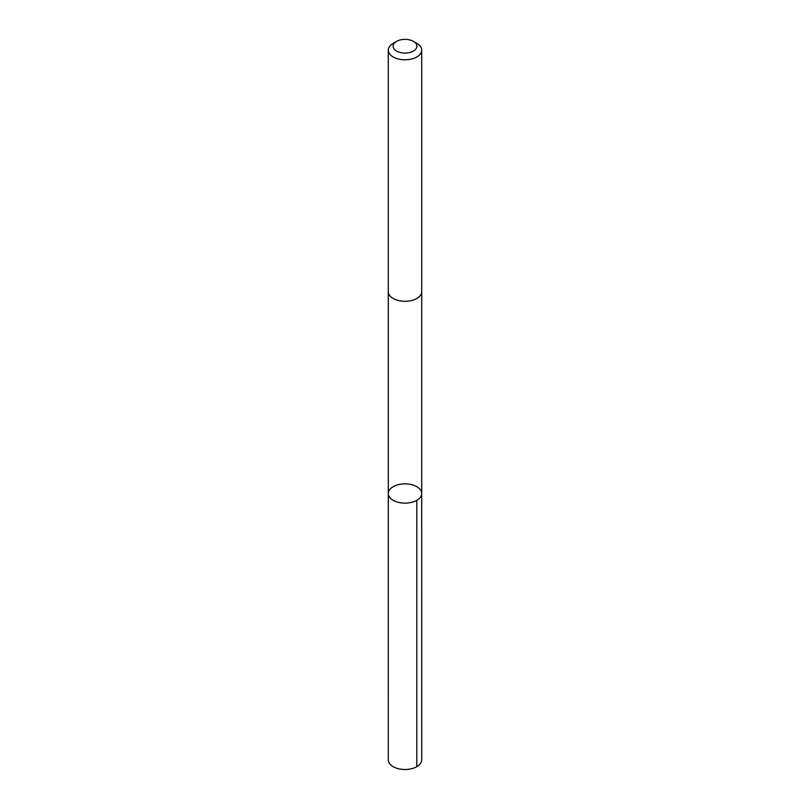 <?xml version="1.0" encoding="UTF-8"?>
<svg xmlns="http://www.w3.org/2000/svg" width="810" height="810" viewBox="0 0 810 810"><rect width="100%" height="100%" fill="white"/><g stroke="black" fill="none" stroke-linecap="round" stroke-linejoin="round"><path stroke-width="1.21" d="M405.476 483.853A16.696 9.639 180 0 1 421.696 493.492A16.696 9.639 180 0 1 405 503.132A16.696 9.639 180 0 1 388.304 493.492A16.696 9.639 180 0 1 405.476 483.853M388.294 759.861A16.706 9.639 0 0 0 404.524 769.5A16.706 9.639 0 0 0 421.706 759.861L421.696 493.492A16.696 9.639 180 0 1 405 503.132A16.696 9.639 180 0 1 388.304 493.492L388.294 759.861M396.596 41.361L393.194 43.325A16.706 9.639 0 0 0 388.294 50.139L388.294 291.661A16.706 9.639 0 0 0 404.524 301.3A16.706 9.639 0 0 0 421.706 291.661L421.706 50.139A16.706 9.639 0 0 0 416.806 43.325L413.404 41.361A11.877 6.855 0 0 0 396.596 41.361A11.877 6.855 0 0 0 393.964 48.742A11.877 6.855 0 0 0 404.666 53.065A11.877 6.855 0 0 0 415.915 48.924A11.877 6.855 0 0 0 413.404 41.361M388.294 50.139A16.706 9.639 0 0 0 404.524 59.778A16.706 9.639 0 0 0 421.706 50.139M416.806 766.675L416.806 500.307M388.304 291.934L388.304 493.492M421.696 291.934L421.696 493.492"/></g></svg>
